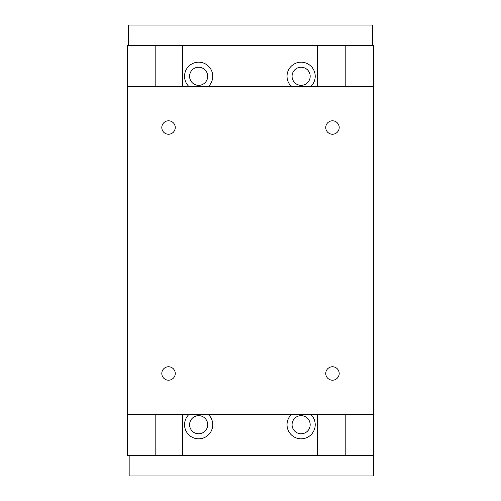 <?xml version="1.0" encoding="UTF-8"?>
<svg xmlns="http://www.w3.org/2000/svg" width="501" height="501" viewBox="0 0 501 501"><rect width="100%" height="100%" fill="white"/><g stroke="black" fill="none" stroke-linecap="round" stroke-linejoin="round"><path stroke-width="0.75" d="M189.585 424.71A9.062 9.062 0 0 0 198.646 433.772A9.062 9.062 0 0 0 207.708 424.71A9.062 9.062 0 0 0 198.646 415.655A9.062 9.062 0 0 0 189.585 424.71M208.335 414.465A14.103 14.103 0 0 1 198.646 438.813A14.103 14.103 0 0 1 188.958 414.465M292.064 76.29A9.062 9.062 0 0 0 301.126 85.345A9.062 9.062 0 0 0 310.182 76.29A9.062 9.062 0 0 0 301.126 67.228A9.062 9.062 0 0 0 292.064 76.29M291.438 86.535A14.103 14.103 0 0 1 301.126 62.187A14.103 14.103 0 0 1 310.808 86.535M292.064 424.71A9.062 9.062 0 0 0 301.126 433.772A9.062 9.062 0 0 0 310.182 424.71A9.062 9.062 0 0 0 301.126 415.655A9.062 9.062 0 0 0 292.064 424.71M310.808 414.465A14.103 14.103 0 0 1 301.126 438.813A14.103 14.103 0 0 1 291.438 414.465M189.585 76.29A9.062 9.062 0 0 0 198.646 85.345A9.062 9.062 0 0 0 207.708 76.29A9.062 9.062 0 0 0 198.646 67.228A9.062 9.062 0 0 0 189.585 76.29M188.958 86.535A14.103 14.103 0 0 1 198.646 62.187A14.103 14.103 0 0 1 208.335 86.535M128.35 45.547L127.53 45.547L127.53 86.535L373.47 86.535L373.47 45.547L372.65 45.547L372.65 25.05L128.35 25.05L128.35 45.547L372.65 45.547M373.47 414.465L127.53 414.465L127.53 455.453L373.47 455.453L373.47 86.535M345.803 455.453L345.803 414.465M345.803 86.535L345.803 45.547M317.315 455.453L317.315 414.465M317.315 86.535L317.315 45.547M182.458 455.453L182.458 414.465M182.458 86.535L182.458 45.547M155.178 455.453L155.178 414.465M155.178 86.535L155.178 45.547M175.244 373.47A6.72 6.72 0 0 1 168.518 380.196A6.72 6.72 0 0 1 161.798 373.47A6.72 6.72 0 0 1 168.518 366.751A6.72 6.72 0 0 1 175.244 373.47M339.202 127.53A6.72 6.72 0 0 1 332.482 134.249A6.72 6.72 0 0 1 325.756 127.53A6.72 6.72 0 0 1 332.482 120.804A6.72 6.72 0 0 1 339.202 127.53M339.202 373.47A6.72 6.72 0 0 1 332.482 380.196A6.72 6.72 0 0 1 325.756 373.47A6.72 6.72 0 0 1 332.482 366.751A6.72 6.72 0 0 1 339.202 373.47M175.244 127.53A6.72 6.72 0 0 1 168.518 134.249A6.72 6.72 0 0 1 161.798 127.53A6.72 6.72 0 0 1 168.518 120.804A6.72 6.72 0 0 1 175.244 127.53M127.53 414.465L127.53 86.535M129.164 455.453L129.164 475.95L373.47 475.95L373.47 455.453"/></g></svg>
